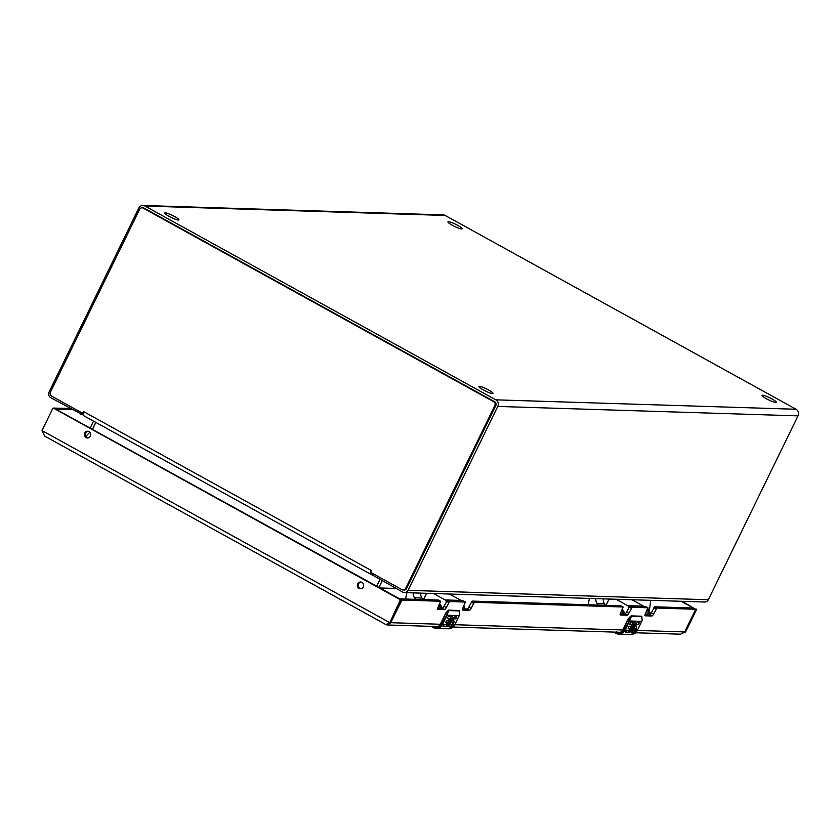 <?xml version="1.0" encoding="UTF-8"?>
<svg xmlns="http://www.w3.org/2000/svg" width="840" height="840" viewBox="0 0 840 840"><rect width="100%" height="100%" fill="white"/><g stroke="black" fill="none" stroke-linecap="round" stroke-linejoin="round"><path stroke-width="1.26" d="M492.492 393.572A7.875 1.186 -154 0 1 484.292 390.453A7.875 1.186 -154 0 1 478.874 386.505A7.875 1.186 -154 0 1 486.476 388.889A7.875 1.186 -154 0 1 493.028 393.414A7.875 1.186 -154 0 1 492.492 393.572M178.353 220.059A7.875 1.186 -154 0 1 170.153 216.941A7.875 1.186 -154 0 1 164.734 212.993A7.875 1.186 -154 0 1 172.337 215.376A7.875 1.186 -154 0 1 178.889 219.891A7.875 1.186 -154 0 1 178.353 220.059M461.591 228.953A7.875 1.186 -154 0 1 453.39 225.834A7.875 1.186 -154 0 1 447.962 221.876A7.875 1.186 -154 0 1 455.574 224.259A7.875 1.186 -154 0 1 462.126 228.785A7.875 1.186 -154 0 1 461.591 228.953M775.73 402.465A7.875 1.186 -154 0 1 767.529 399.346A7.875 1.186 -154 0 1 762.111 395.399A7.875 1.186 -154 0 1 769.713 397.772A7.875 1.186 -154 0 1 776.265 402.297A7.875 1.186 -154 0 1 775.73 402.465M371.858 574.675L402.749 592.137A4.21 3.948 -88.2 0 0 408.082 590.331L497.774 406.434L798 415.863A4.893 4.589 -88.2 0 0 796.058 409.259L445.179 215.45A4.893 4.589 -88.2 0 0 443.205 214.904L142.978 205.485A4.893 4.589 -88.2 0 0 138.758 208.131L49.066 392.028A4.21 3.948 -88.2 0 0 50.736 397.698L83.223 415.055M798 415.863L708.309 599.75A4.21 3.948 -88.2 0 1 704.676 602.028L404.45 592.61M445.179 215.45L144.942 206.031L495.82 399.84L796.058 409.259M144.942 206.031A4.893 4.589 -88.2 0 0 142.978 205.485M497.774 406.434A4.893 4.589 -88.2 0 0 495.82 399.84M95.792 422.373L92.474 429.188M93.545 421.134L90.227 427.949M379.932 579.537L376.688 586.173M382.179 580.776L378.935 587.412M86.803 431.718L85.838 432.716M649.362 610.67L650.748 600.337M403.169 589.985L404.114 590.016A2.877 2.699 -88.2 0 0 406.602 588.452L495.779 405.615A2.877 2.699 -88.2 0 0 494.634 401.741L144.175 208.163A2.877 2.699 -88.2 0 0 143.01 207.837L142.065 207.805A2.877 2.699 91.8 0 1 143.231 208.131L493.689 401.709A2.877 2.699 91.8 0 1 494.834 405.594L405.657 588.43A2.877 2.699 91.8 0 1 402.014 589.659L371.081 572.575L371.175 570.433L370.325 572.985L371.081 572.575L370.325 572.985A4.21 1.334 118.9 0 0 370.608 574.172A4.21 1.334 118.9 0 0 370.818 574.224L371.931 574.255M82.488 413.175L83.611 411.6L83.233 414.404L82.488 413.175L51.555 396.092A2.877 2.699 91.8 0 1 50.41 392.207L139.587 209.37A2.877 2.699 91.8 0 1 142.065 207.805M83.233 414.404A4.21 1.334 118.9 0 0 83.517 415.59A4.21 1.334 118.9 0 0 83.727 415.653M92.526 429.219L95.855 422.405M379.869 579.505L376.635 586.142M85.775 436.422L89.828 432.254M632.751 624.078L628.404 632.216L625.506 632.121A7.203 6.752 -88.2 0 0 626.745 630.347L628.887 630.357L629.832 628.404L628.121 628.351L629.066 626.409L630.777 626.462L631.796 624.383L629.685 624.32L630.672 622.303L633.57 622.398L633.287 622.976A5.659 1.785 -61.1 0 1 633.392 622.892A5.554 1.754 -61.1 0 1 634.778 622.493A5.554 1.754 -61.1 0 1 634.988 622.692A5.659 1.785 -61.1 0 1 632.195 630.462L629.664 632.258L628.803 631.932L630.221 630.21L630.829 630.42L633.686 624.477L632.562 624.96L632.447 623.91L628.404 632.216M635.418 630.567L633.276 632.373L631.302 632.31A7.203 6.752 -88.2 0 0 632.551 630.536L634.431 630.536L635.303 628.593L634.715 628.562A3.402 1.071 -61.1 0 1 634.547 628.52A3.402 1.071 -61.1 0 1 635.124 625.264A3.402 1.071 -61.1 0 1 637.665 622.524L639.376 622.577L638.4 624.593L636.678 624.54L635.87 625.38L635.586 626.619L636.447 626.64A3.392 1.071 -61.1 0 1 635.418 630.567L637.235 630.62L641.75 621.359L629.538 620.981L625.023 630.242A7.203 6.752 91.8 0 1 615.92 633.328L613.662 632.09M630.693 616.161L628.268 618.86L623.49 629.486C621.736 632.321 619.385 633.119 616.434 631.89M613.641 632.09L615.962 632.846C619.49 634.326 622.293 633.371 624.383 629.979L631.554 616.319L630.819 616.13L629.38 619.542L628.562 619.091A3.602 1.134 -61.1 0 1 630.819 616.13M632.667 624.477A3.402 1.071 -61.1 0 1 633.381 624.32A3.402 1.071 -61.1 0 1 633.518 624.435M629.664 632.258A5.659 1.785 118.9 0 0 633.538 627.722A5.659 1.785 118.9 0 0 634.694 622.524A5.554 1.754 118.9 0 0 634.61 622.429M633.287 622.976L633.192 622.388M629.769 624.162L631.796 624.383M628.194 628.194L629.832 628.404M633.276 632.373A3.392 1.071 118.9 0 0 635.513 629.706A3.392 1.071 118.9 0 0 636.269 626.64M635.586 626.619L635.575 625.212L636.384 624.372L638.096 624.425L638.999 622.566M615.888 633.328L618.817 634.137L631.019 634.515A7.203 6.752 -88.2 0 0 637.235 630.62L641.781 621.348A9.009 8.431 -88.2 0 0 642.254 620.099L641.624 616.634L631.554 616.319M642.044 616.938L641.403 616.224L631.166 615.867L641.067 616.214M450.219 618.345L445.872 626.482L442.974 626.399A7.203 6.752 -88.2 0 0 444.213 624.624L446.324 624.687L447.31 622.671L445.589 622.619L446.544 620.687L448.256 620.739L449.264 618.65L447.163 618.587L448.14 616.571L451.038 616.665L450.755 617.253A5.659 1.785 -61.1 0 1 450.86 617.169A5.554 1.754 -61.1 0 1 452.245 616.76A5.554 1.754 -61.1 0 1 452.456 616.959A5.659 1.785 -61.1 0 1 449.673 624.729L447.132 626.525L446.271 626.199L447.689 624.477L448.298 624.687L451.154 618.755L450.03 619.238L449.925 618.188L445.872 626.482M452.886 624.834L450.744 626.64L448.77 626.577A7.203 6.752 -88.2 0 0 450.019 624.803L451.899 624.803L452.77 622.86L452.183 622.828A3.402 1.071 -61.1 0 1 452.015 622.787A3.402 1.071 -61.1 0 1 452.592 619.532A3.402 1.071 -61.1 0 1 455.133 616.791L456.844 616.844L455.868 618.86L454.146 618.807L453.348 619.647L453.054 620.886L453.925 620.918A3.392 1.071 -61.1 0 1 452.886 624.834L454.703 624.887L459.218 615.636L447.006 615.248L442.491 624.509A7.203 6.752 91.8 0 1 433.388 627.606L431.13 626.356L436.286 628.404L448.497 628.782A7.203 6.752 -88.2 0 0 454.703 624.887L448.497 628.782M448.171 610.428L445.736 613.126L440.958 623.763C439.205 626.587 436.853 627.396 433.902 626.157M433.356 627.596L433.43 627.113C436.957 628.593 439.761 627.638 441.851 624.256L449.022 610.586L448.287 610.397L446.849 613.809L446.03 613.357A3.602 1.134 -61.1 0 1 448.287 610.397M450.135 618.744A3.402 1.071 -61.1 0 1 450.86 618.587A3.402 1.071 -61.1 0 1 450.986 618.702M447.132 626.525A5.659 1.785 118.9 0 0 451.007 621.989A5.659 1.785 118.9 0 0 452.161 616.801A5.554 1.754 118.9 0 0 452.088 616.697M450.755 617.253L450.671 616.654M447.237 618.429L449.264 618.65M445.673 622.472L447.31 622.671M450.744 626.64A3.392 1.071 118.9 0 0 452.981 623.973A3.392 1.071 118.9 0 0 453.737 620.907M453.054 620.886L453.044 619.479L453.852 618.639L455.564 618.692L456.477 616.833M459.239 615.583L459.218 615.636A9.009 8.431 -88.2 0 0 459.721 614.376L459.092 610.911L449.022 610.586M459.512 611.205L458.871 610.491L448.634 610.134L458.535 610.481M616.067 599.246L627.7 605.682A2.163 2.026 91.8 0 1 628.793 607.477M644.049 606.48A2.163 2.026 -88.2 0 0 643.639 606.175L632.005 599.75M609.735 599.046A5.408 5.061 -88.2 0 0 608.16 600.978L606.06 605.283M622.283 609.557A7.319 6.857 91.8 0 1 624.572 613.988M622.094 609.945A7.319 6.857 91.8 0 1 623.973 613.966M597.86 605.031A6.667 6.237 -88.2 0 0 597.072 603.529A6.773 6.342 91.8 0 1 595.865 598.615M589.418 598.416L588.158 604.443A1.113 1.05 91.8 0 0 588.137 604.726M647.567 614.712A6.195 5.807 -88.2 0 0 646.307 611.867M622.787 613.935A6.195 5.807 -88.2 0 0 621.537 611.09M603.299 598.847A6.773 6.342 -88.2 0 0 604.506 603.76L597.072 603.529M605.294 605.262A6.667 6.237 -88.2 0 0 604.506 603.76M433.534 593.523L445.179 599.949A2.163 2.026 91.8 0 1 446.261 601.755M461.517 600.747A2.163 2.026 -88.2 0 0 461.108 600.453L449.474 594.017M427.203 593.324A5.408 5.061 -88.2 0 0 425.628 595.245L423.528 599.55M439.751 603.834A7.319 6.857 91.8 0 1 442.04 608.255M439.562 604.212A7.319 6.857 91.8 0 1 441.452 608.244M415.328 599.298A6.667 6.237 -88.2 0 0 414.54 597.797A6.773 6.342 91.8 0 1 413.332 592.883M406.886 592.683L405.636 598.721A1.113 1.05 91.8 0 0 405.605 598.994M465.034 608.979A6.195 5.807 -88.2 0 0 463.774 606.134M440.255 608.202A6.195 5.807 -88.2 0 0 439.005 605.356M420.767 593.124A6.773 6.342 -88.2 0 0 421.974 598.038L414.54 597.797M422.762 599.529A6.667 6.237 -88.2 0 0 421.974 598.038M388.343 623.606L385.949 624.519M42 430.563L389.802 622.671L400.397 599.76L53.498 408.156L52.815 408.387L42 430.563L44.583 436.034L386.085 624.666M87.885 437.934A3.381 3.171 91.8 0 1 88.095 431.245M360.885 588.735A3.381 3.171 91.8 0 1 361.095 582.036M400.617 600.495L401.552 600.516L390.737 622.692L401.342 599.792L54.002 408.167M56.322 409.227L72.429 409.679M683.907 632.909L685.619 631.953L684.674 631.922L695.489 609.746L684.674 631.922L695.489 609.746L684.674 631.922L637.35 630.441M681.293 601.293L695.478 609.221M438.459 600.075L399.63 598.847M463.239 600.852L447.363 600.306L444.034 606.301A2.236 0.704 -61.1 0 1 442.292 608.265L437.724 608.118M620.991 605.808L472.132 601.083L468.815 607.078A2.236 0.704 -61.1 0 1 467.061 609.042L462.504 608.895M645.76 606.585L629.895 606.029L626.567 612.034A2.236 0.704 -61.1 0 1 624.824 613.998L620.256 613.851M693.294 608.024L695.562 609.273L693.294 608.024L654.665 606.805L651.347 612.812A2.236 0.704 -61.1 0 1 649.593 614.775L645.036 614.628M635.659 632.772L680.663 634.19L684.674 631.922M438.365 600.023L440.612 601.262L401.982 600.044L399.735 598.804M401.552 600.516L390.737 622.692L401.982 600.044M695.562 609.273L696.433 609.777L685.619 631.953M695.541 609.263L656.912 608.045L654.665 606.805M651.347 612.812L653.583 614.05L656.912 608.045M653.583 614.05A2.236 0.704 -61.1 0 1 651.84 616.014L645.183 615.804A2.236 0.704 -61.1 0 1 645.067 615.773A2.236 0.704 -61.1 0 1 645.361 613.799L647.966 607.782L632.131 607.268L628.813 613.274A2.236 0.704 -61.1 0 1 627.06 615.237L620.403 615.027A2.236 0.704 -61.1 0 1 620.298 614.996A2.236 0.704 -61.1 0 1 620.592 613.022L623.133 606.984L474.38 602.322L472.132 601.083M468.815 607.078L471.062 608.328L474.38 602.322M471.062 608.328A2.236 0.704 -61.1 0 1 469.308 610.281L462.651 610.071A2.236 0.704 -61.1 0 1 462.536 610.04A2.236 0.704 -61.1 0 1 462.84 608.066L465.381 602.038L449.61 601.545L446.281 607.541A2.236 0.704 -61.1 0 1 444.538 609.504L437.871 609.294A2.236 0.704 -61.1 0 1 437.766 609.263A2.236 0.704 -61.1 0 1 438.06 607.288L440.612 601.262M440.685 624.267L390.737 622.692L387.481 624.981L386.306 624.708M88.977 431.571A3.381 3.171 91.8 0 1 87.402 437.966A3.381 3.171 91.8 0 1 84.347 434.48A3.381 3.171 91.8 0 1 88.977 431.571M361.977 582.361A3.381 3.171 91.8 0 1 360.413 588.756A3.381 3.171 91.8 0 1 357.346 585.27A3.381 3.171 91.8 0 1 361.977 582.361M53.949 408.114L70.182 408.44M682.238 601.325L696.433 609.777M81.386 412.566L80.598 414.194M372.897 575.652L373.685 574.014M408.082 590.331L708.309 599.75M379.89 587.948L396.081 588.452M396.512 588.693L380.32 588.189M143.231 208.131L144.175 208.163M493.689 401.709L494.634 401.741M494.834 405.594L495.779 405.615M405.657 588.43L406.602 588.452M84.084 411.863L371.175 570.433M648.638 614.744A7.928 7.424 -88.2 0 0 647.199 610.029M615.962 632.846L614.639 632.121M628.887 630.357L624.383 629.979M634.431 630.536L632.195 630.462M637.255 630.577L631.019 634.515M623.49 629.486L628.278 618.891L631.166 615.867M628.898 620.728L629.538 620.981A9.009 8.431 -88.2 0 0 630.042 619.721M641.781 621.348L642.254 620.099M433.43 627.113L432.106 626.388M446.355 624.635L441.851 624.256M451.899 624.803L449.673 624.729M454.724 624.845L459.764 614.365L459.102 610.565M440.958 623.763L440.233 624.246M445.746 613.169L440.695 623.522L445.736 613.126L448.634 610.134M446.376 614.996L447.006 615.248A9.009 8.431 -88.2 0 0 447.51 613.988M627.7 605.682L643.639 606.175M445.179 599.949L461.108 600.453M650.034 612.78L651.053 613.347M454.829 624.708L623.207 629.99M401.342 599.792L400.397 599.76M53.498 408.156L54.443 408.188M56.427 409.185L54.18 407.946M696.224 609.053L695.279 609.021M444.538 609.504L442.292 608.265M444.034 606.301L446.281 607.541M448.728 602.522L446.492 601.283M447.363 600.306L449.61 601.545M465.381 602.038L463.134 600.8M469.308 610.281L467.061 609.042M473.508 603.299L471.261 602.059M620.897 605.745L623.133 606.984M627.06 615.237L624.824 613.998M626.567 612.034L628.813 613.274M631.26 608.255L629.024 607.016M629.895 606.029L632.131 607.268M647.913 607.772L645.666 606.522M651.84 616.014L649.593 614.775M656.04 609.032L653.793 607.793M372.404 573.311L371.711 574.728M370.566 572.817L371.375 572.586M370.608 574.172L83.517 415.59M650.16 614.481L647.955 608.444M628.268 618.86L622.766 629.979M642.285 620.088L641.624 616.298M620.267 632.289L453.128 627.05M437.745 626.567L387.481 624.981M54.222 408.125L53.277 408.093M438.417 600.033L440.664 601.272M463.197 600.81L465.433 602.049M620.949 605.766L623.196 607.005M645.719 606.543L647.966 607.782"/></g></svg>
